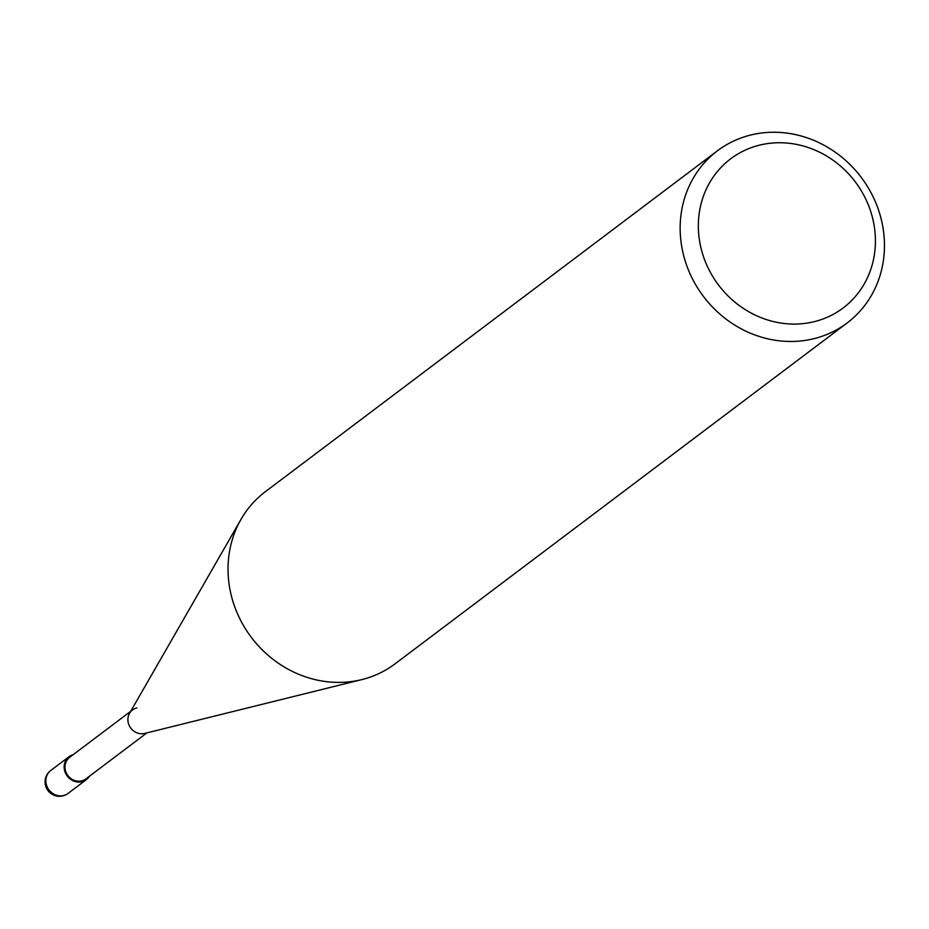 <?xml version="1.0" encoding="UTF-8"?>
<svg xmlns="http://www.w3.org/2000/svg" width="929" height="929" viewBox="0 0 929 929"><rect width="100%" height="100%" fill="white"/><g stroke="black" fill="none" stroke-linecap="round" stroke-linejoin="round"><path stroke-width="1.39" d="M752.049 134.705A107.776 98.834 53 0 0 717.42 150.812A107.776 98.834 53 0 0 692.384 278.688A107.776 98.834 53 0 0 812.561 339.015A107.776 98.834 53 0 0 847.19 322.909A107.776 98.834 53 0 0 872.238 195.044A107.776 98.834 53 0 0 752.049 134.705M813.107 321.945A93.399 85.654 -127 0 1 702.312 252.978A93.399 85.654 -127 0 1 760.654 144.878A93.399 85.654 -127 0 1 871.448 213.844A93.399 85.654 -127 0 1 813.107 321.945M847.19 322.909L395.08 663.829A107.776 98.834 -127 0 1 361.869 679.587A107.776 98.834 -127 0 1 360.452 679.935A107.776 98.834 -127 0 1 250.807 636.655A107.776 98.834 -127 0 1 241.017 519.323A107.776 98.834 -127 0 1 265.311 491.731L717.42 150.812M241.017 519.323L129.514 713.367A13.494 12.367 53 0 0 130.734 728.057A13.494 12.367 53 0 0 144.459 733.469A13.494 12.367 53 0 0 144.645 733.434A13.494 12.367 53 0 0 144.819 733.387M130.687 711.312L69.652 757.344A13.494 12.367 53 0 0 66.516 773.358A13.494 12.367 53 0 0 81.555 780.906A13.494 12.367 53 0 0 85.898 778.885L146.933 732.865M136.888 707.898A13.494 12.367 53 0 0 132.557 709.907A13.494 12.367 53 0 0 129.421 725.921A13.494 12.367 53 0 0 144.459 733.469M73.263 754.615A14.365 13.18 53 0 0 69.118 756.647A14.365 13.18 53 0 0 65.785 773.694A14.365 13.18 53 0 0 81.81 781.742A14.365 13.18 53 0 0 86.42 779.594A14.365 13.18 53 0 0 89.509 776.156M63.509 795.538A14.365 13.18 -127 0 1 47.484 787.49A14.365 13.18 -127 0 1 50.816 770.443A14.365 14.365 0 0 0 62.707 795.921A14.365 14.365 0 0 0 68.119 793.389A14.365 13.18 -127 0 1 63.509 795.538M144.645 733.434L361.869 679.587M69.118 756.647L50.816 770.443M86.42 779.594L68.119 793.389"/></g></svg>
